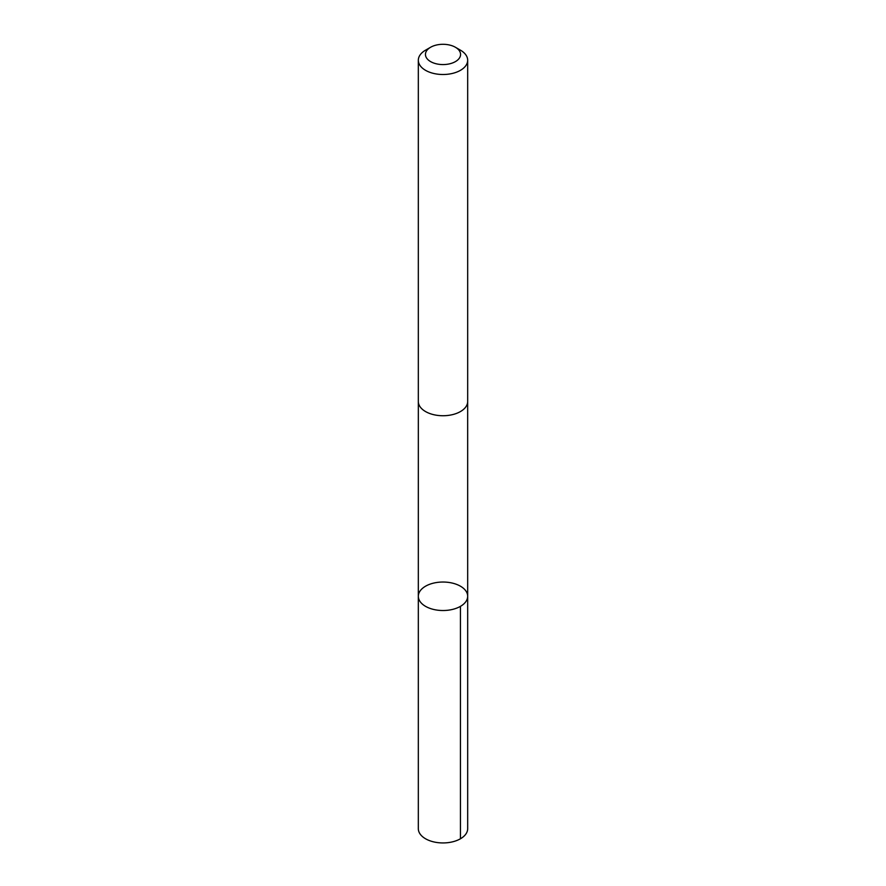 <?xml version="1.0" encoding="UTF-8"?>
<svg xmlns="http://www.w3.org/2000/svg" width="886" height="886" viewBox="0 0 886 886"><rect width="100%" height="100%" fill="white"/><g stroke="black" fill="none" stroke-linecap="round" stroke-linejoin="round"><path stroke-width="1.33" d="M432.922 583.276A24.675 14.242 180 0 1 467.675 596.278A24.675 14.242 180 0 1 443 610.52A24.675 14.242 180 0 1 418.325 596.278A24.675 14.242 180 0 1 432.922 583.276M418.325 828.698A24.675 14.254 0 0 0 453.078 841.7A24.675 14.254 0 0 0 467.675 828.698L467.675 596.278A24.675 14.242 180 0 1 443 610.52A24.675 14.242 180 0 1 418.325 596.278L418.325 828.698M430.585 47.268L425.546 50.181A24.675 14.254 0 0 0 418.325 60.248L418.325 401.48A24.675 14.254 0 0 0 453.078 414.493A24.675 14.254 0 0 0 467.675 401.48L467.675 60.248A24.675 14.254 0 0 0 460.454 50.181L455.415 47.268A17.554 10.134 0 0 0 430.585 47.268A17.554 10.134 0 0 0 428.547 60.182A17.554 10.134 0 0 0 450.177 63.692A17.554 10.134 0 0 0 455.415 47.268M418.325 60.248A24.675 14.254 0 0 0 453.078 73.261A24.675 14.254 0 0 0 467.675 60.248M460.443 606.345L460.454 838.765M418.336 401.956L418.325 596.278M467.664 401.956L467.675 596.278"/></g></svg>
